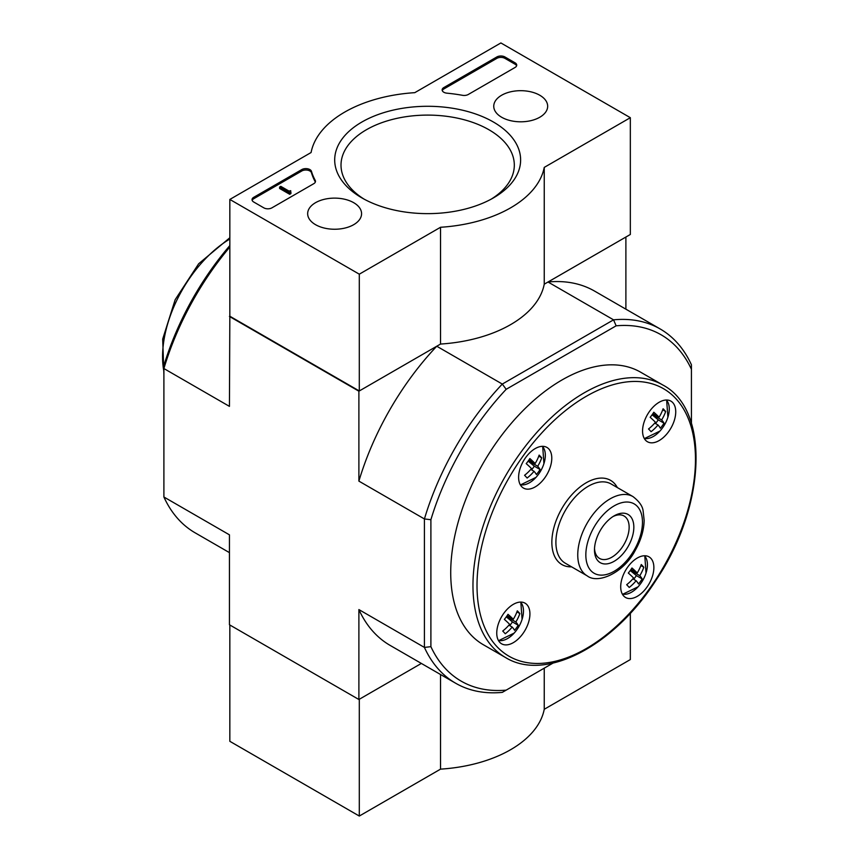 <?xml version="1.0" encoding="UTF-8"?>
<svg xmlns="http://www.w3.org/2000/svg" width="859" height="859" viewBox="0 0 859 859"><rect width="100%" height="100%" fill="white"/><g stroke="black" fill="none" stroke-linecap="round" stroke-linejoin="round"><path stroke-width="1.29" d="M654.73 423.079L658.005 424.969A37.055 29.797 -43 0 1 651.079 431.701A34.994 4.961 35.8 0 0 648.524 428.974A37.055 29.797 -43 0 0 655.46 422.241A37.055 5.251 35.8 0 0 650.166 417.291A34.994 28.132 137 0 0 653.806 412.234A37.055 5.251 35.8 0 1 659.1 417.184A37.055 29.797 -43 0 0 663.105 408.766A34.994 4.961 -144.2 0 1 665.661 411.493L662.729 409.807M508.925 625.159L512.2 627.049A37.055 29.797 -43 0 1 505.264 633.781A34.994 4.961 35.8 0 0 502.719 631.043A37.055 29.797 -43 0 0 509.645 624.31A37.055 5.251 35.8 0 0 504.351 619.36A34.994 28.132 137 0 0 508.002 614.314A37.055 5.251 35.8 0 1 513.295 619.264A37.055 29.797 -43 0 0 517.301 610.835A34.994 4.961 -144.2 0 1 519.845 613.573L516.925 611.887M630.442 570.269L639.794 575.67A37.055 5.251 35.8 0 1 642.167 578.923L636.412 575.605L630.259 570.537M636.412 575.605L633.727 579.32M632.879 578.826L636.154 580.716A37.055 5.251 35.8 0 1 638.516 583.98A34.994 28.132 -43 0 0 642.167 578.923M528.349 460.843L537.702 466.244A37.055 5.251 35.8 0 1 540.064 469.508L534.319 466.19L528.156 461.111M534.319 466.19L531.635 469.905M530.776 469.411L534.051 471.301A37.055 5.251 35.8 0 1 536.424 474.555A34.994 28.132 -43 0 0 540.064 469.508M512.2 627.049A37.055 5.251 35.8 0 1 514.562 630.302A34.994 28.132 -43 0 0 518.213 625.255A37.055 5.251 35.8 0 0 515.84 621.991A37.055 29.797 -43 0 0 519.845 613.573M658.005 424.969A37.055 5.251 35.8 0 1 660.378 428.233A34.994 28.132 -43 0 0 664.018 423.176A37.055 5.251 35.8 0 0 661.655 419.922A37.055 29.797 -43 0 0 665.661 411.493M528.972 459.941L535.146 463.506A37.055 5.251 35.8 0 0 529.853 458.566A34.994 28.132 137 0 1 526.213 463.613A37.055 5.251 35.8 0 1 531.506 468.563A37.055 29.797 -43 0 1 524.57 475.295A34.994 4.961 35.8 0 1 527.125 478.034A37.055 29.797 -43 0 0 534.051 471.301M535.146 463.506A37.055 29.797 -43 0 0 539.151 455.087A34.994 4.961 -144.2 0 1 541.707 457.826L538.776 456.14M537.702 466.244A37.055 29.797 -43 0 0 541.707 457.826M631.064 569.367L637.249 572.932A37.055 5.251 35.8 0 0 631.956 567.982A34.994 28.132 137 0 1 628.305 573.039A37.055 5.251 35.8 0 1 633.598 577.989A37.055 29.797 -43 0 1 626.673 584.721A34.994 4.961 35.8 0 1 629.217 587.449A37.055 29.797 -43 0 0 636.154 580.716M637.249 572.932A37.055 29.797 -43 0 0 641.254 564.513A34.994 4.961 -144.2 0 1 643.799 567.241L640.878 565.555M639.794 575.67A37.055 29.797 -43 0 0 643.799 567.241M552.981 663.116L502.3 692.375A204.528 118.091 -60 0 1 455.657 683.238A204.528 118.091 -60 0 1 424.421 647.418L358.89 609.579L358.89 699.505L421.361 663.438L359.298 699.269L359.298 816.05L440.538 769.138A117.286 67.711 0 0 0 544.241 709.276L630.334 659.562L630.334 613.251M616.139 325.819A199.954 115.439 -60 0 1 691.431 369.295L691.431 364.807A204.528 118.091 -60 0 0 660.195 328.976A204.528 118.091 -60 0 0 613.551 319.838L502.3 384.07L506.187 389.299L616.139 325.819L613.551 319.838L548.01 281.999L625.889 237.041L625.889 309.176M506.187 389.299A199.954 115.439 -60 0 0 430.896 519.706L430.896 646.666A199.954 115.439 -60 0 0 506.187 690.131M691.431 369.295L691.431 423.315M630.334 117.694L544.241 167.398A117.286 67.711 180 0 1 440.538 227.27L359.298 274.182L229.836 199.438L311.087 152.526A117.286 67.711 180 0 1 414.779 92.665L500.883 42.95L630.334 117.694L630.334 234.475L544.241 284.189A117.286 67.711 180 0 1 440.538 344.051L359.298 390.963L229.836 316.219L229.439 406.371L163.897 368.543L163.897 365.558A199.954 115.439 -60 0 1 229.836 245.577M358.89 699.505L229.439 624.761L229.439 534.835L163.897 496.996L163.897 368.543A204.528 118.091 -60 0 1 229.836 247.038M229.439 316.456L358.89 391.189L358.89 481.115L424.421 518.954L424.421 647.418L430.896 646.666M430.896 519.706L424.421 518.954A204.528 118.091 -60 0 1 502.3 384.07L436.759 346.231L358.89 391.189M229.439 552.627L195.133 532.827A204.528 118.091 -60 0 1 163.897 496.996M358.89 609.579A204.528 118.091 120 0 0 390.126 645.399L455.657 683.238M436.759 346.231A204.528 118.091 120 0 0 358.89 481.115M660.195 328.976L594.653 291.137A204.528 118.091 120 0 0 548.01 281.999M594.482 549.932A27.832 16.063 -60 0 1 614.153 515.851A27.832 16.063 -60 0 1 633.835 527.211A27.832 16.063 -60 0 1 614.153 561.292A27.832 16.063 -60 0 1 594.482 549.932M642.564 430.993A23.461 13.54 -60 0 1 652.797 407.391A23.461 13.54 -60 0 1 670.879 401.11A23.461 13.54 -60 0 1 670.879 428.19A23.461 13.54 -60 0 1 647.418 441.73A23.461 13.54 -60 0 1 642.564 430.993M496.749 633.072A23.461 13.54 -60 0 1 506.993 609.461A23.461 13.54 -60 0 1 525.064 603.179A23.461 13.54 -60 0 1 525.064 630.27A23.461 13.54 -60 0 1 501.613 643.81A23.461 13.54 -60 0 1 496.749 633.072M518.611 477.325A23.461 13.54 -60 0 1 528.843 453.713A23.461 13.54 -60 0 1 546.925 447.432A23.461 13.54 -60 0 1 546.925 474.522A23.461 13.54 -60 0 1 523.464 488.062A23.461 13.54 -60 0 1 518.611 477.325M620.703 586.74A23.461 13.54 -60 0 1 630.946 563.139A23.461 13.54 -60 0 1 649.017 556.857A23.461 13.54 -60 0 1 649.017 583.937A23.461 13.54 -60 0 1 625.567 597.488A23.461 13.54 -60 0 1 620.703 586.74M505.554 657.543L483.306 644.701A157.337 90.839 -60 0 1 450.717 572.674A157.337 90.839 -60 0 1 519.394 414.339A157.337 90.839 -60 0 1 640.631 372.194L662.89 385.036C710.232 409.807 705.83 506.348 656.287 579.771C614.368 645.764 545.54 682.304 505.554 657.543A157.337 90.839 -60 0 1 472.965 585.516A157.337 90.839 -60 0 1 541.642 427.191A157.337 90.839 -60 0 1 662.89 385.036M612.939 516.592A24.503 14.152 -60 0 1 624.064 515.991A24.503 14.152 -60 0 1 624.064 544.295A24.503 14.152 -60 0 1 599.561 558.436A24.503 14.152 -60 0 1 594.514 548.514M659.1 417.184L652.926 413.619M661.655 419.922L652.303 414.521M513.295 619.264L507.111 615.688M515.84 621.991L506.488 616.59M518.213 625.255L512.458 621.937L506.305 616.859M512.458 621.937L509.774 625.653M664.018 423.176L658.273 419.858L652.11 414.79M658.273 419.858L655.589 423.573M539.763 95.242A26.962 15.559 180 0 1 547.666 106.441A26.962 15.559 180 0 1 520.704 121.806A26.962 15.559 180 0 1 493.753 106.441A26.962 15.559 180 0 1 510.235 91.902A26.962 15.559 180 0 1 539.763 95.242M353.683 202.681A26.962 15.559 180 0 1 361.575 213.88A26.962 15.559 180 0 1 334.613 229.246A26.962 15.559 180 0 1 307.662 213.88A26.962 15.559 180 0 1 324.144 199.342A26.962 15.559 180 0 1 353.683 202.681M493.399 122.01A92.965 53.677 180 0 1 493.399 197.914A92.965 53.677 180 0 1 361.918 197.914A92.965 53.677 180 0 1 361.918 122.01A92.965 53.677 180 0 1 493.399 122.01M271.916 207.846A5.723 3.307 180 0 1 263.82 207.846L253.706 202.005A5.723 3.307 180 0 1 252.031 199.675A5.723 3.307 180 0 1 253.706 197.334L301.788 169.577A5.723 3.307 180 0 1 307.565 168.761A5.723 3.307 180 0 1 311.473 171.36A117.855 68.044 180 0 0 315.21 180.336A5.723 3.307 180 0 1 315.478 181.324A5.723 3.307 180 0 1 313.803 183.665L271.916 207.846M468.252 94.49A5.723 3.307 180 0 1 462.507 95.306A117.286 67.711 180 0 0 446.916 93.169A5.723 3.307 180 0 1 442.138 89.916A5.723 3.307 180 0 1 443.813 87.575L496.835 56.962A5.723 3.307 180 0 1 504.931 56.962L515.046 62.804A5.723 3.307 180 0 1 516.721 65.134A5.723 3.307 180 0 1 515.046 67.474L468.252 94.49M229.836 316.219L229.836 199.438M359.298 390.963L359.298 274.182M544.241 284.189L544.241 167.398M440.538 344.051L440.538 227.27M364.237 199.213A86.652 50.026 180 0 1 341.012 165.121A86.652 50.026 180 0 1 394.506 118.907A86.652 50.026 180 0 1 488.932 129.752A86.652 50.026 180 0 1 514.316 165.121A86.652 50.026 180 0 1 491.09 199.213M252.159 200.372A5.723 3.307 180 0 1 253.706 198.74L301.788 170.984A5.723 3.307 180 0 1 307.565 170.168A5.723 3.307 180 0 1 311.473 172.766L311.473 171.36M315.35 182.022A5.723 3.307 180 0 0 315.21 181.743A117.855 68.044 180 0 1 311.473 172.766M290.922 192.201L289.708 192.899L279.594 187.058L280.807 186.36L288.946 191.052L290.718 190.677L289.87 191.374L290.922 192.201L290.922 193.597L289.708 194.295L289.708 192.899M290.718 192.083L290.718 190.677M289.708 194.295L279.594 188.465L279.594 187.058M442.267 90.614A5.723 3.307 180 0 1 443.813 88.982L496.835 58.369A5.723 3.307 180 0 1 504.931 58.369L515.046 64.2A5.723 3.307 180 0 1 516.592 65.842M229.836 624.998L229.836 741.306L359.298 816.05M440.538 674.508L440.538 769.138M544.241 668.162L544.241 709.276M520.511 602.084A22.431 12.949 -60 0 1 522.079 619.36L522.079 619.36A22.431 12.949 -60 0 1 514.122 633.126L514.122 633.126A22.431 12.949 -60 0 1 498.381 640.417M666.326 400.015A22.431 12.949 -60 0 1 667.883 417.281L667.883 417.281A22.431 12.949 -60 0 1 659.937 431.057L659.937 431.057A22.431 12.949 -60 0 1 644.196 438.337M542.373 446.336A22.431 12.949 -60 0 1 543.93 463.613L543.93 463.613A22.431 12.949 -60 0 1 535.984 477.379L535.984 477.379A22.431 12.949 -60 0 1 520.243 484.669M644.465 555.762A22.431 12.949 -60 0 1 646.032 573.028L646.032 573.028A22.431 12.949 -60 0 1 638.076 586.804L638.076 586.804A22.431 12.949 -60 0 1 622.335 594.084M163.897 371.389A96.562 55.749 -60 0 1 229.836 239.027M585.838 554.925A40.051 23.118 -60 0 1 628.316 502.086A40.051 23.118 -60 0 1 628.316 558.715A40.051 23.118 -60 0 1 585.838 554.925M577.753 554.925A45.774 26.425 -60 0 1 597.724 508.861A45.774 26.425 -60 0 1 632.997 496.599C639.257 501.431 642.629 506.23 643.123 510.998L644.153 520.307C643.928 530.261 640.943 540.311 635.209 550.447C623.505 573.136 597.778 584.26 587.223 575.874A45.774 26.425 -60 0 1 577.753 554.925M587.223 575.874L565.383 563.268A45.774 26.425 -60 0 1 555.902 542.308A45.774 26.425 -60 0 1 575.884 496.255A45.774 26.425 -60 0 1 611.146 483.993L632.997 496.599M571.579 566.843A48.63 28.079 -60 0 1 551.854 542.308A48.63 28.079 -60 0 1 578.73 488.052A48.63 28.079 -60 0 1 617.342 487.568M477.013 585.516A154.47 89.186 -60 0 1 640.857 381.697A154.47 89.186 -60 0 1 640.857 600.151A154.47 89.186 -60 0 1 477.013 585.516M253.706 198.74L253.706 197.334M301.788 170.984L301.788 169.577M315.21 181.743L315.21 180.336M290.117 191.729L290.117 191.031M515.046 64.2L515.046 62.804M504.931 58.369L504.931 56.962M496.835 58.369L496.835 56.962M443.813 88.982L443.813 87.575M498.542 640.685L514.122 633.126A37.184 37.184 0 0 0 522.079 619.36L520.833 602.084M644.347 438.616L659.937 431.057A37.184 37.184 0 0 0 667.883 417.281L666.638 400.004M520.393 484.938L535.984 477.379A37.184 37.184 0 0 0 543.93 463.613L542.684 446.336M622.496 594.364L638.076 586.804A37.184 37.184 0 0 0 646.032 573.028L644.787 555.752M229.836 237.739L198.665 263.767L175.161 299.705L162.695 339.09L163.897 374.374"/></g></svg>
